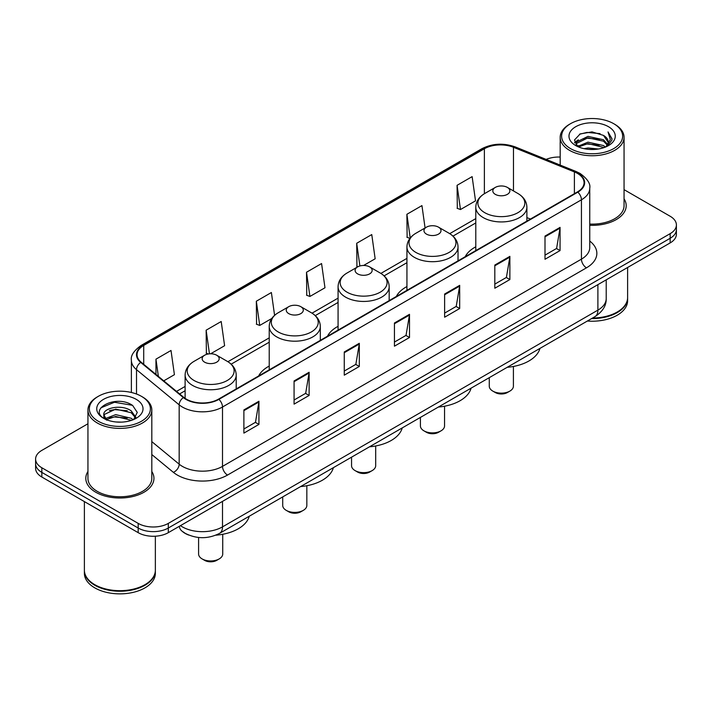 <?xml version="1.0" encoding="UTF-8"?>
<svg xmlns="http://www.w3.org/2000/svg" width="712" height="712" viewBox="0 0 712 712"><rect width="100%" height="100%" fill="white"/><g stroke="black" fill="none" stroke-linecap="round" stroke-linejoin="round"><path stroke-width="1.07" d="M269.225 366.057A37.62 21.716 0 0 0 258.634 375.972M338.075 326.31A37.62 21.716 0 0 0 327.484 336.224M406.935 286.553A37.62 21.716 0 0 0 396.344 296.468M475.785 246.797A37.62 21.716 0 0 0 465.203 256.712M188.742 535.059A21.289 12.291 180 0 1 182.744 531.748L181.774 530.938A14.195 9.496 129.5 0 1 179.299 526.319M87.941 423.765L41.839 450.376A21.289 12.291 0 0 0 35.6 459.071L35.6 468.345A21.289 12.291 0 0 0 41.839 477.031L138.19 532.665A21.289 12.291 0 0 0 168.308 532.665L670.161 242.917A21.289 12.291 0 0 0 676.4 234.23L676.4 229.593A21.289 12.291 0 0 1 670.161 238.289A21.289 12.291 0 0 0 676.4 229.593L676.4 224.956A21.289 12.291 0 0 0 670.161 216.261L624.059 189.65M35.6 459.071A21.289 12.291 0 0 0 41.839 467.766L138.19 523.391A21.289 12.291 0 0 0 168.308 523.391L168.308 528.028L670.161 238.289L168.308 528.028A21.289 12.291 0 0 1 138.19 528.028A21.289 12.291 0 0 0 168.308 528.028L168.308 532.665M41.839 467.766L41.839 472.403L138.19 528.028L41.839 472.403A21.289 12.291 0 0 1 35.6 463.708A21.289 12.291 0 0 0 41.839 472.403L41.839 477.031M87.941 471.495A34.069 19.669 0 0 0 85.805 478.339A34.069 19.669 0 0 0 95.782 492.25A34.069 19.669 0 0 0 132.913 496.513A34.069 19.669 0 0 0 153.943 478.339A34.069 19.669 0 0 0 151.816 471.495A34.069 19.669 0 0 1 153.943 478.339A34.069 19.669 0 0 1 132.913 496.513A34.069 19.669 0 0 1 95.782 492.25A34.069 19.669 0 0 1 85.805 478.339A34.069 19.669 0 0 1 87.941 471.495M577.423 173.381A22.713 13.11 180 0 1 584.071 182.655A22.713 13.11 180 0 1 577.423 191.929L218.495 399.147A22.713 13.11 180 0 1 183.83 397.403L141.172 362.221A22.713 13.11 180 0 1 137.06 354.701A22.713 13.11 180 0 1 143.708 345.436L484.374 148.755A22.713 13.11 180 0 1 513.468 147.286L574.388 171.912A22.713 13.11 180 0 1 577.423 173.381M577.824 173.15A23.282 13.439 0 0 0 574.717 171.645L513.788 147.01A23.282 13.439 0 0 0 483.973 148.523L143.308 345.204A23.282 13.439 0 0 0 140.7 362.417L183.358 397.59A23.282 13.439 0 0 0 218.895 399.379L577.824 192.16A23.282 13.439 0 0 0 577.824 173.15M243.887 409.934L243.887 433.11L258.937 424.414L258.937 401.239L243.887 409.934M243.887 428.998L255.483 422.305L258.883 402.004A5.678 3.275 -120 0 0 258.937 401.239M255.377 422.358L258.937 424.414M294.074 380.956L294.074 404.131L309.124 395.445L309.124 372.26L294.074 380.956M294.074 400.019L305.671 393.327L309.061 373.035A5.678 3.275 -120 0 0 309.124 372.26M305.564 393.389L309.124 395.445M344.261 351.977L344.261 375.162L359.311 366.466L359.311 343.291L344.261 351.977M344.261 371.05L355.849 364.357L359.248 344.056A5.678 3.275 -120 0 0 359.311 343.291M355.751 364.411L359.311 366.466M545 236.081L545 259.266L560.059 250.571L560.059 227.386L545 236.081M545 255.154L556.597 248.452L559.997 228.16A5.678 3.275 -120 0 0 560.059 227.386M556.49 248.515L560.059 250.571M494.813 265.06L494.813 288.235L509.872 279.549L509.872 256.365L494.813 265.06M494.813 284.124L506.41 277.431L509.81 257.139A5.678 3.275 -120 0 0 509.872 256.365M506.312 277.484L509.872 279.549M444.626 294.029L444.626 317.214L459.685 308.518L459.685 285.343L444.626 294.029M444.626 313.102L456.223 306.4L459.623 286.108A5.678 3.275 -120 0 0 459.685 285.343M456.125 306.463L459.685 308.518M394.439 323.008L394.439 346.183L409.498 337.497L409.498 314.312L394.439 323.008M394.439 342.072L406.036 335.379L409.436 315.087A5.678 3.275 -120 0 0 409.498 314.312M405.938 335.441L409.498 337.497M589.75 225.312A34.069 19.669 0 0 0 626.195 205.688A34.069 19.669 0 0 0 624.059 198.844A34.069 19.669 0 0 1 626.195 205.688A34.069 19.669 0 0 1 589.75 225.312M168.308 523.391L670.161 233.652A21.289 12.291 0 0 0 676.4 224.956M560.184 157.058A21.289 12.291 0 0 0 546.166 159.408M210.627 353.784L224.6 345.721L221.201 321.504L206.142 330.19L206.391 353.232M163.751 380.849L174.413 374.69L171.014 350.473L155.955 359.168L155.955 374.423M363.592 265.469L375.153 258.794L371.762 234.577L356.703 243.273L356.943 266.306M425.082 227.956L421.94 205.599L406.89 214.294L407.13 237.336M457.077 185.316L460.477 209.542L475.527 200.846L472.127 176.629L457.077 185.316L457.318 208.358M274.592 315.336L271.388 292.525L256.329 301.221L256.569 324.254M306.516 272.242L309.916 296.459L324.975 287.773L321.575 263.547L306.516 272.242L306.756 295.284M309.916 296.459L306.516 295.195M357.994 266.697L356.703 266.217M356.703 243.273L359.889 265.968M409.925 238.378L406.89 237.238M406.89 214.294L410.219 238.004M460.477 209.542L457.077 208.269M256.329 301.221L259.729 325.437L271.788 318.478M259.729 325.437L256.329 324.165M208.358 353.971L206.142 353.143M206.142 330.19L209.462 353.837M155.955 359.168L158.375 376.417M570.543 148.603A30.518 17.622 0 0 0 613.708 148.603A30.518 17.622 0 0 0 613.708 123.692L614.705 124.271A31.942 18.441 0 0 1 624.059 137.309A31.942 18.441 0 0 1 604.346 154.344A31.942 18.441 0 0 1 569.538 150.348A31.942 18.441 0 0 1 560.184 137.309A31.942 18.441 0 0 1 569.538 124.271L570.543 123.692A30.518 17.622 0 0 0 570.543 148.603M589.75 224.075A31.942 18.441 0 0 0 624.059 205.688L624.059 137.309M592.553 318.024A35.484 20.488 0 0 0 617.215 312.025A35.484 20.488 0 0 0 627.61 297.536L627.61 267.49M592.411 318.113A35.128 20.283 0 0 0 616.966 312.168A35.128 20.283 0 0 0 617.09 312.096M591.556 318.602A35.484 20.488 0 0 0 627.61 298.114A35.484 20.488 0 0 0 627.61 297.83M587.356 321.032A35.484 20.488 0 0 0 627.61 300.722L627.61 298.114M584.054 148.675L587.97 147.963L598.4 149.004M588.637 149.36L593.755 149.475M577.53 146.458L587.97 142.169L603.473 145.533L605.431 147.081M578.518 146.957L587.97 143.619L604.248 147.526M576.231 145.266L576.631 141.964L587.97 136.375L603.473 139.739L607.612 144.358M576.142 144.847L576.631 143.406L587.97 137.825L603.473 141.19L607.247 145.043M605.52 147.046A16.047 9.265 0 0 0 608.173 141.946A16.047 9.265 0 0 0 603.473 135.396L608.155 142.293M608.484 126.7A23.14 13.359 0 0 0 575.759 126.7A23.14 13.359 0 0 0 575.759 145.595A23.14 13.359 0 0 0 608.484 145.595A23.14 13.359 0 0 0 608.484 126.7M603.473 135.396L592.037 131.88L580.191 133.918L574.477 139.988L577.717 146.61M607.087 146.343L611.857 140.237L612.009 138.804L608.03 131.916L610.353 139.623L605.77 146.939M614.705 124.271L613.708 123.692A30.518 17.622 0 0 0 570.543 123.692M608.03 131.916L612 139.08M579.541 134.239L586.982 132.423L600.056 133.616M574.762 142.961L577.049 141.27M582.185 139.134L586.982 138.217L599.575 139.267M582.185 144.928L586.982 144.011L599.575 145.061M574.584 142.409L578.393 139.819M577.236 146.227L578.393 145.613M489.269 377.654L489.269 386.171A12.068 6.969 0 0 0 492.811 391.102L495.312 392.543A8.517 4.913 0 0 0 507.362 392.543L509.872 391.102A12.068 6.969 0 0 0 513.405 386.171L513.405 366.457M495.312 392.543L492.811 391.102A12.068 6.969 0 0 0 509.872 391.102M495.312 194.358A8.517 4.913 0 0 0 507.362 194.358A8.517 4.913 0 0 0 507.362 187.407L517.936 193.513A23.469 13.555 0 0 1 517.936 212.674A23.469 13.555 0 0 1 484.738 212.674A23.469 13.555 0 0 1 484.738 193.513C478.962 196.939 475.981 201.505 475.785 207.192A25.552 14.747 0 0 0 483.27 217.623A25.552 14.747 0 0 0 511.118 220.818A25.552 14.747 0 0 0 526.889 207.192C526.702 201.505 523.712 196.939 517.936 193.513L507.362 187.407A8.517 4.913 0 0 0 495.312 187.407A8.517 4.913 0 0 0 495.312 194.358M507.193 367.312A39.035 22.535 0 0 0 539.936 348.408M420.418 417.41L420.418 425.927A12.068 6.969 0 0 0 423.952 430.849L426.461 432.3A8.517 4.913 0 0 0 438.503 432.3L441.013 430.849A12.068 6.969 0 0 0 444.546 425.927L444.546 406.214M426.461 432.3L423.952 430.849A12.068 6.969 0 0 0 441.013 430.849M426.461 234.115A8.517 4.913 0 0 0 438.503 234.115A8.517 4.913 0 0 0 438.503 227.155L449.076 233.26A23.469 13.555 0 0 1 449.076 252.431A23.469 13.555 0 0 1 415.888 252.431A23.469 13.555 0 0 1 415.888 233.26C410.103 236.695 407.122 241.252 406.935 246.939A25.552 14.747 0 0 0 414.42 257.37A25.552 14.747 0 0 0 442.259 260.574A25.552 14.747 0 0 0 458.03 246.939C457.843 241.252 454.861 236.695 449.076 233.26L438.503 227.155A8.517 4.913 0 0 0 426.461 227.155A8.517 4.913 0 0 0 426.461 234.115M438.334 407.059A39.035 22.535 0 0 0 471.077 388.165M351.559 457.166L351.559 465.675A12.068 6.969 0 0 0 355.092 470.605L357.602 472.056A8.517 4.913 0 0 0 369.653 472.056L372.162 470.605A12.068 6.969 0 0 0 375.696 465.675L375.696 445.97M357.602 472.056L355.092 470.605A12.068 6.969 0 0 0 355.101 470.605A12.068 6.969 0 0 0 372.162 470.605M357.602 273.862A8.517 4.913 0 0 0 369.653 273.862A8.517 4.913 0 0 0 369.653 266.911L380.226 273.016A23.469 13.555 0 0 1 380.226 292.178A23.469 13.555 0 0 1 347.029 292.178A23.469 13.555 0 0 1 347.029 273.016C341.253 276.452 338.262 281.009 338.075 286.696A25.552 14.747 0 0 0 345.56 297.127A25.552 14.747 0 0 0 373.408 300.322A25.552 14.747 0 0 0 389.179 286.696C388.992 281.009 386.002 276.452 380.226 273.016L369.653 266.911A8.517 4.913 0 0 0 357.602 266.911A8.517 4.913 0 0 0 357.602 273.862M369.483 446.816A39.035 22.535 0 0 0 402.227 427.912M282.708 496.914L282.708 505.431A12.068 6.969 0 0 0 286.242 510.362L288.752 511.803A8.517 4.913 0 0 0 300.793 511.803L303.303 510.362A12.068 6.969 0 0 0 306.836 505.431L306.836 485.718M288.752 511.803L286.242 510.362A12.068 6.969 0 0 0 303.303 510.362M288.752 313.618A8.517 4.913 0 0 0 300.793 313.618A8.517 4.913 0 0 0 300.793 306.667L311.367 312.773A23.469 13.555 0 0 1 311.367 331.934A23.469 13.555 0 0 1 278.178 331.934A23.469 13.555 0 0 1 278.178 312.773C272.393 316.199 269.412 320.765 269.225 326.452A25.552 14.747 0 0 0 276.71 336.883A25.552 14.747 0 0 0 304.549 340.078A25.552 14.747 0 0 0 320.32 326.452C320.133 320.765 317.151 316.199 311.367 312.773L300.793 306.667A8.517 4.913 0 0 0 288.752 306.667A8.517 4.913 0 0 0 288.752 313.618M300.624 486.572A39.035 22.535 0 0 0 333.367 467.668M198.595 537.48L198.595 553.989A12.068 6.969 0 0 0 202.128 558.92L204.638 560.371A8.517 4.913 0 0 0 216.688 560.371L219.189 558.92A12.068 6.969 0 0 0 222.731 553.989L222.731 534.285M204.638 560.371L202.128 558.92A12.068 6.969 0 0 0 219.189 558.92M204.638 362.177A8.517 4.913 0 0 0 216.688 362.177A8.517 4.913 0 0 0 216.688 355.226L227.262 361.331A23.469 13.555 0 0 1 227.262 380.493A23.469 13.555 0 0 1 194.065 380.493A23.469 13.555 0 0 1 194.065 361.331C188.288 364.767 185.298 369.323 185.111 375.01A25.552 14.747 0 0 0 192.596 385.441A25.552 14.747 0 0 0 220.435 388.636A25.552 14.747 0 0 0 236.215 375.01C236.019 369.323 233.038 364.767 227.262 361.331L216.688 355.226A8.517 4.913 0 0 0 204.638 355.226A8.517 4.913 0 0 0 204.638 362.177M215.807 535.193A39.035 22.535 0 0 0 249.253 516.227M98.292 421.255A30.518 17.622 0 0 0 141.457 421.255A30.518 17.622 0 0 0 141.457 396.344L142.462 396.922A31.942 18.441 0 0 1 151.816 409.961A31.942 18.441 0 0 1 132.094 426.995A31.942 18.441 0 0 1 97.295 422.999A31.942 18.441 0 0 1 87.941 409.961A31.942 18.441 0 0 1 97.295 396.922L98.292 396.344A30.518 17.622 0 0 0 98.292 421.255M87.941 409.961L87.941 478.339A31.942 18.441 0 0 0 97.295 491.378A31.942 18.441 0 0 0 132.094 495.374A31.942 18.441 0 0 0 151.816 478.339L151.816 409.961M144.839 584.748A35.128 20.283 0 0 1 144.714 584.819A35.128 20.283 0 0 1 95.034 584.819L94.785 584.677A35.484 20.488 0 0 0 144.972 584.677A35.484 20.488 0 0 0 155.358 570.187L155.358 536.207M84.39 570.481A35.484 20.488 0 0 0 84.39 570.766A35.484 20.488 0 0 0 94.785 585.255A35.484 20.488 0 0 0 133.456 589.696A35.484 20.488 0 0 0 155.358 570.766A35.484 20.488 0 0 0 155.358 570.481M84.39 570.766L84.39 573.374A35.484 20.488 0 0 0 94.785 587.863A35.484 20.488 0 0 0 133.456 592.304A35.484 20.488 0 0 0 155.358 573.374L155.358 570.766M116.003 421.967L121.405 422.127M105.385 418.576L115.727 414.633L131.222 418.255L133.1 419.768M106.337 419.564L115.727 416.476L131.56 420.329M103.827 414.687L106.489 419.697M103.863 415.185C102.136 408.038 121.716 403.802 131.222 410.895L135.832 417.268M103.934 415.63L104.379 414.437L115.727 409.115L131.222 412.738L135.467 417.739M133.642 419.537L137.274 412.417L132.681 405.511C116.448 393.834 87.594 409.213 104.255 418.647L105.082 419.154M136.241 399.352A23.14 13.359 0 0 0 103.516 399.352A23.14 13.359 0 0 0 103.516 418.247A23.14 13.359 0 0 0 136.241 418.247A23.14 13.359 0 0 0 136.241 399.352M106.836 420.169C104.415 418.745 103.436 417.17 103.899 415.452M84.39 501.604L84.39 570.187A35.484 20.488 0 0 0 94.785 584.677L95.034 584.819M142.462 396.922L141.457 396.344A30.518 17.622 0 0 0 98.292 396.344M100.873 407.834L114.463 402.253L132.37 405.297M109.363 410.539L114.463 409.614L127.243 410.708M109.363 417.899L114.463 416.974L127.243 418.069M180.447 525.652A28.391 16.394 0 0 0 182.361 526.871A28.391 16.394 0 0 0 222.509 526.871L597.893 310.138A28.391 16.394 0 0 0 606.215 298.55C606.419 305.599 602.663 311.625 594.956 316.644L219.563 533.368A14.195 8.197 60 0 0 222.509 526.871L222.509 501.373M597.893 284.64L597.893 310.138A14.195 8.197 60 0 1 594.956 316.644M670.161 242.917L670.161 233.652M138.19 532.665L138.19 523.391M589.75 241.057A35.484 20.488 180 0 1 586.457 267.837L227.529 475.064A7.093 4.094 60 0 1 222.509 466.369L581.437 259.15A28.391 16.394 0 0 0 589.75 247.553L589.75 188.217A28.391 16.394 180 0 1 581.437 199.805A7.093 4.094 -120 0 0 577.824 192.16M227.529 475.064A35.484 20.488 180 0 1 177.341 475.064A35.484 20.488 180 0 1 173.363 472.332L151.816 454.559M183.358 397.59A7.093 4.744 129.5 0 0 179.175 404.843L179.175 464.179A28.391 16.394 0 0 0 182.361 466.369A28.391 16.394 0 0 0 222.509 466.369L222.509 407.033A28.391 16.394 180 0 1 179.175 404.843L136.517 369.67A28.391 16.394 180 0 1 131.382 360.272L131.382 392.481M589.75 188.217C590.693 183.785 587.436 178.837 579.968 173.381L576.231 171.565A7.093 3.32 112 0 0 574.717 171.645M576.231 171.565L515.31 146.939C503.553 142.774 492.392 143.379 481.828 148.746A7.093 4.094 60 0 1 483.973 148.523M143.308 345.204A7.093 4.094 -120 0 0 141.163 345.427C133.803 350.722 130.536 355.671 131.382 360.272M140.7 362.417A7.093 4.744 129.5 0 0 136.517 369.67L136.517 394.03M515.31 146.939A7.093 3.32 112 0 0 513.788 147.01M218.895 399.379A7.093 4.094 60 0 1 222.509 407.033L581.437 199.805L581.437 259.15A7.093 4.094 60 0 0 586.457 267.837M151.816 441.627L179.175 464.179A7.093 4.744 -50.5 0 1 173.363 472.332M143.708 345.436L143.708 364.322M574.388 171.912L574.388 193.673M513.468 147.286L513.468 190.932M530.44 219.047L526.889 217.614M484.374 148.755L484.374 193.726M475.785 218.611L449.735 233.652M406.935 258.367L380.884 273.408M338.075 298.123L312.025 313.164M269.225 337.871L227.911 361.723M185.111 386.438L176.531 391.386M394.439 323.738L409.436 315.087M444.626 294.768L459.623 286.108M494.813 265.79L509.81 257.139M545 236.82L559.997 228.16M344.261 352.716L359.248 344.056M294.074 381.694L309.061 373.035M243.887 410.664L258.883 402.004M219.563 533.368C208.144 539.109 196.717 539.109 185.298 533.368L181.774 530.938M606.215 298.55L606.215 279.843M481.828 148.746L141.163 345.427M475.785 222.936L452.974 236.108M406.935 262.692L384.115 275.864M338.075 302.44L315.265 315.612M269.225 342.196L231.151 364.17M185.111 390.755L179.62 393.932M576.079 145.097L576.079 144.127M560.184 165.077L560.184 137.309M526.889 221.103L526.889 207.192M475.785 250.597L475.785 207.192M495.312 187.407L484.738 193.513M458.03 260.85L458.03 246.939M406.935 290.354L406.935 246.939M426.461 227.155L415.888 233.26M389.179 300.606L389.179 286.696M338.075 330.11L338.075 286.696M357.602 266.911L347.029 273.016M320.32 340.354L320.32 326.452M269.225 369.857L269.225 326.452M288.752 306.667L278.178 312.773M236.215 388.921L236.215 375.01M185.111 398.364L185.111 375.01M204.638 355.226L194.065 361.331"/></g></svg>
